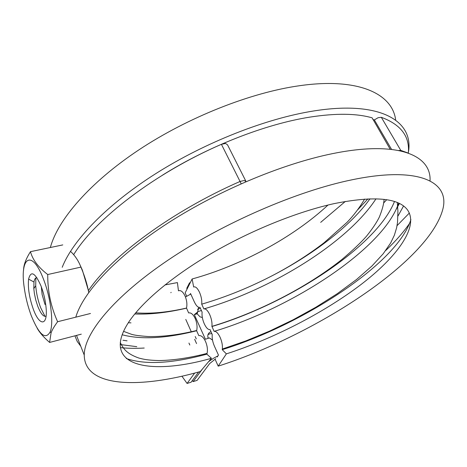 <?xml version="1.0" encoding="UTF-8"?>
<svg xmlns="http://www.w3.org/2000/svg" width="467" height="467" viewBox="0 0 467 467"><rect width="100%" height="100%" fill="white"/><g stroke="black" fill="none" stroke-linecap="round" stroke-linejoin="round"><path stroke-width="0.7" d="M390.19 149.247L372.123 117.836C356.613 113.358 335.925 113.107 310.053 117.089C265.77 124.006 208.767 146.171 162.539 175.125M190.787 294.058L185.457 296.989M208.621 361.645L213.547 358.253L217.937 355.889M211.901 333.613L209.584 333.864L207.973 334.699M208.154 338.161C207.214 335.108 208.165 332.936 211.008 331.646M212.508 340.069L209.385 337.915L205.41 339.24L194.325 314.641L197.652 311.997L198.638 307.292M202.339 317.531L200.074 316.848L197.144 313.83L194.325 314.641M197.144 313.83L197.652 311.997M199.129 308.728L197.629 309.533M209.385 337.915L208.551 338.067M398.695 150.502L400.768 150.386L401.089 151.01M241.141 183.77L240.05 181.459L244.223 180.495L246.121 181.593M181.92 376.198L187.08 383.442L191.108 382.21L198.638 372.006M192.311 380.576L193.116 381.597L197.115 380.372L209.706 363.536L215.754 358.703M187.08 383.442L194.657 373.075M193.116 381.597L202.62 368.767M327.997 205.042C293.352 237.347 240.797 265.635 192.124 278.98L193.659 287.012C195.475 286.289 197.413 288.034 199.485 292.249C201.335 296.557 202.071 300.532 201.703 304.169L203.869 308.921C205.725 308.524 207.663 310.392 209.683 314.53C211.539 318.838 212.281 322.79 211.913 326.38L214.108 331.366C216.034 331.068 218.025 333.035 220.091 337.267C221.953 341.581 222.701 345.504 222.339 349.042L222.234 349.655L226.361 353.875L218.2 366.146L215.042 359.135M369.987 198.814C350.939 225.508 314.881 253.231 274.841 274.339C250.697 287.036 226.32 296.977 201.703 304.169M399.425 203.501L396.267 209.239M217.213 357.004L218.457 355.089L214.452 346.257C212.613 341.972 211.878 338.073 212.24 334.559L210.068 329.585C208.189 329.865 206.268 327.962 204.307 323.87C202.474 319.586 201.738 315.657 202.106 312.09L199.958 307.35C198.148 307.735 196.28 305.926 194.354 301.927L190.542 293.51L190.081 294.397M410.896 219.566C397.44 263.551 302.458 324.834 222.234 349.655M394.481 201.54C376.221 247.066 288.022 303.929 211.895 326.515M164.974 284.934L177.413 282.593L178.458 290.818C180.741 289.972 182.924 291.677 185.014 295.926C186.812 300.234 187.314 304.274 186.52 308.057L188.65 312.954C190.95 312.435 193.116 314.268 195.153 318.441C196.951 322.744 197.465 326.76 196.695 330.49L196.625 330.741C165.983 338.476 141.157 339.813 122.132 334.751M196.625 330.741L198.825 335.645C201.195 335.224 203.425 337.151 205.503 341.418C207.307 345.72 207.833 349.713 207.079 353.396L206.858 354.155C172.019 363.559 145.179 365.013 126.323 358.522M127.065 340.84L122.949 340.227M186.496 308.15C167.425 312.633 150.176 314.577 134.747 313.987M50.36 247.51C57.762 219.852 89.635 182.591 138.921 149.849C188.195 117.17 250.931 92.443 299.878 85.665C358.808 77.306 392.613 93.96 395.672 120.118M62.21 267.299C72.782 240.318 106.756 204.686 156.106 173.42C205.451 142.213 266.418 118.361 313.935 110.93C380.675 100.317 413.313 121.105 408.561 151.436M200.384 308.284L197.751 309.078M130.988 322.866L128.32 322.732M196.274 338.908L195.212 336.538M136.796 346.677L120.159 344.523M199.894 355.936L199.578 355.235M80.791 346.292L77.218 341.435L74.93 335.826M75.8 317.169C83.015 292.324 116.289 256.336 168.359 222.806C220.395 189.345 286.738 162.067 337.18 152.732C399.396 141.022 431.496 155.768 430.037 180.892M206.858 354.155L211.446 358.288L200.279 371.551C139.236 388.853 84.469 387.546 84.241 355.066C84.188 333.339 113.609 296.889 168.26 260.002C222.806 223.173 297.199 190.945 352.211 179.754C419.594 165.773 450.077 182.171 442.809 209.339C428.618 262.232 314.075 335.633 218.2 366.146M211.446 358.288C149.148 376.052 99.769 366.216 128.81 321.991C142.143 301.933 172.405 276.201 211.86 253.196C251.339 230.237 297.602 211.633 334.179 203.612C373.67 195.761 398.047 197.757 407.294 209.619C419.535 226.361 397.259 256.926 360.396 284.998C323.088 313.229 272.728 338.966 226.361 353.875M398.637 203.133C383.652 248.52 292.307 307.998 214.108 331.366M375.999 198.808C347.501 242.682 271.461 289.4 203.869 308.921M403.546 205.994L397.948 216.081M201.405 310.537L197.588 311.711M186.672 296.241L185.154 292.867L192.124 278.98M190.016 283.183L186.952 288.705L186.771 288.308L189.52 282.874L189.701 283.271M190.279 282.663L189.52 282.874M345.346 201.423L320.677 222.368M187.29 288.612L186.952 288.705M170.858 292.733L171.126 292.336M36.911 277.737C35.439 277.655 34.459 279.085 33.968 282.021L33.811 288.635L34.395 293.585L35.784 300.083L37.751 306.241C40.792 313.806 43.565 317.111 46.07 316.153M35.86 277.964L35.72 285.728C36.298 293.101 37.932 300.392 40.617 307.601L45.019 316.416M41.061 286.09C43.81 293.41 45.503 300.841 46.14 308.383C47.692 326.351 39.403 326.135 33.367 309.347C29.322 297.882 27.728 287.806 28.598 279.126C30.875 270.247 35.031 272.565 41.061 286.09M31.271 315.692C39.117 334.816 45.427 340.209 50.197 331.879C53.863 322.971 50.652 297.158 43.413 278.986C31.96 248.678 19.474 257.142 24.261 287.789C25.621 297.473 27.962 306.778 31.271 315.692M88.701 292.505C87.387 284.759 84.796 276.295 80.919 267.106L47.733 274.532C47.611 291.163 50.909 306.895 57.622 321.728C54.388 326.094 52.205 329.79 51.078 332.808L49.613 342.434C43.787 337.39 39.637 332.644 37.167 328.196M80.009 264.882L82.396 270.189L88.421 290.602M80.919 267.106C78.538 260.878 75.059 255.618 70.47 251.322M81.299 334.162L49.613 342.434M90.475 313.491L57.622 321.728M23.566 270.241C23.554 265.128 25.854 258.94 30.478 251.672C32.602 259.745 38.358 267.363 47.733 274.532M62.782 244.912L30.478 251.672M41.312 286.738L42.129 294.56L45.001 304.502M188.948 343.058L189.818 345.02M245.782 181.015L227.534 144.846L225.555 143.451L221.416 144.315L240.05 181.459C171.996 211.218 111.047 256.652 88.362 290.69M185.784 319.422L191.394 332.002M194.657 339.316L196.56 343.589M408.333 153.106C409.933 136.504 400.931 124.578 381.323 117.31L378.124 117.702L374.347 119.914L391.562 149.393M223.699 349.188L223.471 348.691M408.397 153.135L400.768 150.386L381.323 117.31M73.64 254.69C95.163 219.286 154.443 173.345 221.416 144.315M372.946 119.669L374.347 119.914M409.635 223.284C403.488 232.222 395.502 241.311 385.678 250.563M367.908 198.884L357.88 209.625M196.222 313.269L197.506 312.902M364.616 199.059C359.631 207.628 353.729 215.427 346.917 222.45L324.11 242.723C309.154 254.258 292.727 264.795 274.841 274.339M397.277 202.544L397.919 211.061L397.534 222.286L396.623 227.773L394.37 235.216L390.675 242.933L383.203 253.774L371.907 266.044L356.578 279.476L337.192 293.743L315.85 307.251L293.153 319.772L269.663 331.068L245.881 340.904L222.339 349.042M384.084 199.374C383.821 204.003 382.228 209.934 379.292 217.167C376.624 222.59 372.322 228.982 366.391 236.343C360.582 242.898 352.521 250.534 342.212 259.249C306.212 287.923 257.229 312.727 211.913 326.38M123.533 331.337L131.04 334.138C133.597 335.096 139.259 335.896 148.016 336.526C162.504 336.876 178.733 334.862 196.695 330.49M120.282 342.515C123.405 348.75 126.364 353.583 138.792 358.026C144.011 359.427 147.747 360.197 158.757 360.565C173.169 360.355 189.275 357.961 207.079 353.396M135.687 312.843C150.707 313.97 167.647 312.376 186.52 308.057M144.221 348.038C135.471 348.534 127.509 348.388 120.334 347.611M84.241 355.066L76.506 335.417M409.366 213.034L397.043 225.66M386.676 199.736L383.652 202.97M50.197 331.879L51.078 332.808M33.968 282.021L28.598 279.126M33.811 288.635L35.72 285.728"/></g></svg>
